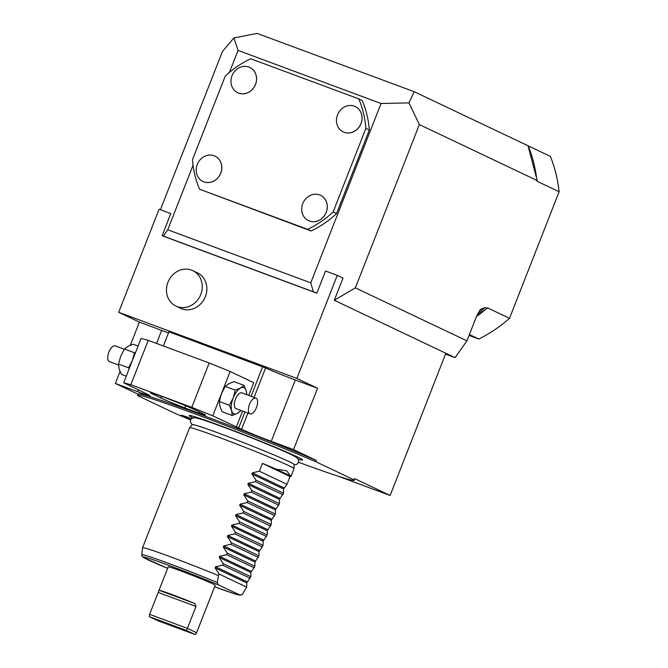 <?xml version="1.0" encoding="UTF-8"?>
<svg xmlns="http://www.w3.org/2000/svg" width="668" height="668" viewBox="0 0 668 668"><rect width="100%" height="100%" fill="white"/><g stroke="black" fill="none" stroke-linecap="round" stroke-linejoin="round"><path stroke-width="1" d="M142.56 547.76L189.595 427.729A56.087 1.996 21.4 0 1 189.612 427.712L192.342 424.614A54.676 1.946 -158.6 0 1 220.816 433.933A54.676 1.946 -158.6 0 1 288.943 461.546A54.676 1.946 -158.6 0 1 294.145 464.502L294.045 468.635A56.087 1.996 -158.6 0 0 294.045 468.635L290.972 476.493A56.087 1.996 -158.6 0 1 290.062 476.501L286.989 484.333L283.574 488.993L251.919 473.954L255.919 480.092L283.516 493.201L279.483 499.43L247.828 484.392L251.828 490.529L279.424 503.639L275.391 509.868L243.745 494.829L247.736 500.967L275.333 514.076L271.3 520.305L239.653 505.267L243.645 511.404L271.241 524.514L267.217 530.734L235.562 515.704L239.553 521.842L267.15 534.951L263.125 541.172L231.47 526.142L235.462 532.279L263.067 545.389L259.034 551.609L227.379 536.579L231.37 542.717L258.975 555.826L254.942 562.047L223.287 547.017L227.287 553.154L254.884 566.264L250.851 572.484L219.196 557.454L223.196 563.592L250.792 576.701L246.759 582.922L215.113 567.892L219.104 574.029L246.701 587.139L242.35 594.378L240.088 595.138L218.352 584.817L217.3 582.479L218.486 575.591A56.087 1.996 21.4 0 0 142.56 547.76A56.087 1.996 21.4 0 0 142.551 547.777L141.775 554.724A54.275 1.937 -158.6 0 1 217.3 582.479M240.806 595.305L240.088 595.138A52.112 1.854 -158.6 0 1 214.62 586.78L234.493 593.743L240.806 595.305M294.045 468.635A56.087 1.996 -158.6 0 0 288.71 465.596A56.087 1.996 21.4 0 0 230.702 441.748A56.087 1.996 21.4 0 0 189.612 427.712M290.972 476.493A56.087 1.996 -158.6 0 0 290.471 475.967L286.664 470.815L276.109 469.145A56.087 1.996 -158.6 0 0 262.457 463.392L259.393 471.216L286.989 484.333M283.516 493.201L283.574 488.993M279.424 503.639L279.483 499.43M275.333 514.076L275.391 509.868M271.241 524.514L271.3 520.305M267.15 534.951L267.217 530.734M263.067 545.389L263.125 541.172M258.975 555.826L259.034 551.609M254.884 566.264L254.942 562.047M250.792 576.701L250.851 572.484M246.701 587.139L246.759 582.922M219.104 574.029L218.486 575.591M194.839 603.538L195.991 606.46L187.399 628.379L196.601 632.746L215.213 585.268A25.242 0.902 -158.6 0 0 181.362 571.14A25.242 0.902 -158.6 0 0 168.211 566.848L158.541 591.531L159.143 590.295L194.839 603.538A25.242 0.902 -158.6 0 0 172.16 594.62A25.242 0.902 -158.6 0 0 159.143 590.295M158.541 591.531L149.599 614.343L149.34 616.664L186.514 630.467L195.223 634.6L196.601 632.746M186.514 630.467L187.399 628.379L149.599 614.343M195.223 634.6L158.049 620.806L149.34 616.664M215.113 567.892L215.547 566.781L222.578 565.153L250.183 578.271M223.196 563.592L222.578 565.153M219.196 557.454L219.63 556.344L226.669 554.716L254.266 567.833M227.287 553.154L226.669 554.716M223.287 547.017L223.722 545.906L230.761 544.278L258.357 557.396M231.37 542.717L230.761 544.278M227.379 536.579L227.813 535.469L234.852 533.841L262.449 546.958M235.462 532.279L234.852 533.841M231.47 526.142L231.905 525.031L238.944 523.403L266.54 536.521M239.553 521.842L238.944 523.403M235.562 515.704L235.996 514.594L243.035 512.966L270.632 526.083M243.645 511.404L243.035 512.966M239.653 505.267L240.088 504.156L247.118 502.528L274.723 515.646M247.736 500.967L247.118 502.528M243.745 494.829L244.179 493.719L251.21 492.091L278.815 505.208M251.828 490.529L251.21 492.091M247.828 484.392L248.262 483.281L255.301 481.653L282.898 494.771M255.919 480.092L255.301 481.653M251.919 473.954L252.354 472.844L259.393 471.216M192.209 424.764L190.313 421.825L190.547 420.013L192.008 418.226L194.805 417.617L201.402 419.345A54.626 1.946 21.4 0 1 223.504 427.128A54.626 1.946 21.4 0 1 291.081 454.482A54.626 1.946 21.4 0 1 291.574 454.716M192.843 417.817A60.905 2.171 21.4 0 1 189.253 415.479A60.905 2.171 21.4 0 1 234.359 430.96A60.905 2.171 21.4 0 1 296.826 456.661A60.905 2.171 -158.6 0 1 302.612 459.91A60.905 2.171 -158.6 0 1 298.396 459.183M298.621 462.273A116.382 4.142 -158.6 0 0 354.265 480.225A116.382 4.142 -158.6 0 0 354.174 479.941L315.814 461.713A116.382 4.142 -158.6 0 0 200.943 416.114A116.382 4.142 -158.6 0 0 137.55 395.297A116.382 4.142 -158.6 0 0 137.641 395.581L176.001 413.809A116.382 4.142 -158.6 0 0 190.572 419.938M191.482 418.636A19.631 0.701 -158.6 0 0 181.061 415.22A19.631 0.701 -158.6 0 0 182.923 416.298A19.631 0.701 -158.6 0 0 190.697 419.671M315.814 461.713L316.323 460.411A116.382 4.142 21.4 0 0 201.452 414.811A116.382 4.142 21.4 0 0 138.059 393.986L137.55 395.297M130.352 345.189L139.387 322.126L118.687 312.29L159.084 209.226L170.799 213.576L162.115 235.754L316.841 293.185L325.533 271.008L337.256 275.358L296.868 378.43L317.567 388.258L293.536 449.581L316.323 460.411M137.984 394.195L115.355 383.449L120.015 371.558M445.531 354.098L455.058 357.63L445.865 353.263L390.129 495.472L338.451 476.292M354.174 479.941L354.691 478.63L390.129 495.472M354.691 478.63A116.382 4.142 21.4 0 1 354.775 478.923L354.265 480.225M337.256 275.358L343.01 278.088L334.317 300.266L445.865 353.263M334.317 300.266L355.376 287.858L466.924 340.847L455.058 357.63M469.053 335.419L478.772 339.027A136.013 121.184 -64.6 0 0 509.517 318.319L559.116 191.741A136.013 121.184 -64.6 0 0 550.357 156.37L414.193 91.7L408.925 102.88L381.061 103.498L310.762 282.856L313.35 291.774L316.841 293.185M408.925 102.88L419.362 124.582L355.376 287.858M296.868 378.43L118.687 312.29M205.385 296.65A19.631 17.493 115.4 0 1 180.552 308.29L175.951 306.103A19.631 17.493 115.4 0 1 167.96 282.28A19.631 17.493 -64.6 0 1 192.793 270.64L197.394 272.828A19.631 17.493 115.4 0 1 205.385 296.65M162.115 235.754L163.301 236.08L167.76 229.784L193.044 165.246M313.35 291.774L163.301 236.08M414.193 91.7L257.122 33.4L233.925 37.926L222.436 51.486L160.42 209.719M233.925 37.926L238.05 50.417L229.425 72.42M466.924 340.847L476.409 316.64L480.334 309.493L485.193 307.522L477.937 313.217M419.362 124.582L537.231 180.585L536.98 181.228L559.116 191.741M509.517 318.319L487.381 307.798L487.131 308.441L485.193 307.522M537.231 180.585L536.646 178.356A136.013 121.184 -64.6 0 0 528.221 145.849M528.046 145.791L536.646 178.356M381.061 103.498L238.05 50.417M310.762 282.856L167.76 229.784M199.582 189.228L311.079 230.969A95.349 84.953 -64.6 0 0 336.589 213.535L369.312 130.043A95.349 84.953 -64.6 0 0 362.206 100.501L358.758 98.864A95.349 84.953 -64.6 0 1 365.864 128.398L333.14 211.898A95.349 84.953 115.4 0 1 307.631 229.333L199.582 189.228A95.349 84.953 115.4 0 1 192.476 159.685L225.199 76.185A95.349 84.953 -64.6 0 1 250.709 58.759L358.758 98.864M369.312 130.043L365.864 128.398M336.589 213.535L333.14 211.898M311.079 230.969L307.631 229.333M320.523 195.306A14.02 12.492 115.4 0 1 320.548 195.315A14.02 12.492 115.4 0 1 326.042 212.841A14.02 12.492 115.4 0 1 309.418 221.033A14.02 12.492 115.4 0 1 308.516 220.649A14.02 12.492 115.4 0 1 308.491 220.632M215.054 156.162L214.996 156.128A14.02 12.492 -64.6 0 0 214.094 155.753A14.02 12.492 115.4 0 0 197.469 163.936A14.02 12.492 115.4 0 0 202.963 181.462A14.02 12.492 115.4 0 0 203.865 181.846A14.02 12.492 -64.6 0 0 220.49 173.655A14.02 12.492 -64.6 0 0 214.996 156.128A14.02 12.492 115.4 0 1 215.054 156.162A14.02 12.492 115.4 0 1 220.549 173.688A14.02 12.492 115.4 0 1 203.924 181.871A14.02 12.492 115.4 0 1 203.022 181.487A14.02 12.492 115.4 0 1 202.988 181.479M344.187 132.314A14.02 12.492 115.4 0 1 343.285 131.93A14.02 12.492 115.4 0 1 343.26 131.913L343.227 131.905A14.02 12.492 115.4 0 1 337.732 114.378A14.02 12.492 115.4 0 1 354.357 106.187A14.02 12.492 -64.6 0 1 355.259 106.571L355.318 106.596A14.02 12.492 115.4 0 1 360.812 124.123A14.02 12.492 115.4 0 1 344.187 132.314M238.693 93.153A14.02 12.492 115.4 0 1 237.783 92.768A14.02 12.492 115.4 0 1 237.758 92.76L237.733 92.743A14.02 12.492 115.4 0 1 232.23 75.217A14.02 12.492 115.4 0 1 248.855 67.034A14.02 12.492 -64.6 0 1 249.765 67.418L249.824 67.443A14.02 12.492 115.4 0 1 255.318 84.97A14.02 12.492 115.4 0 1 238.693 93.153M320.49 195.29A14.02 12.492 -64.6 0 1 325.992 212.816A14.02 12.492 -64.6 0 1 309.359 220.999A14.02 12.492 115.4 0 1 308.457 220.624A14.02 12.492 115.4 0 1 302.963 203.097A14.02 12.492 115.4 0 1 319.588 194.906A14.02 12.492 -64.6 0 1 320.49 195.29L320.548 195.315M355.259 106.571A14.02 12.492 -64.6 0 1 360.753 124.098A14.02 12.492 -64.6 0 1 344.129 132.281A14.02 12.492 115.4 0 1 343.227 131.905M249.765 67.418A14.02 12.492 -64.6 0 1 255.259 84.936A14.02 12.492 -64.6 0 1 238.635 93.128A14.02 12.492 115.4 0 1 237.733 92.743M478.772 339.027L469.387 334.568M477.102 314.979L487.131 308.441M476.434 316.582A136.013 121.184 -64.6 0 0 485.168 309.718M163.376 345.974L168.937 331.779L265.588 367.951A23.839 0.852 -158.6 0 0 295.289 379.992L317.567 388.258M139.387 322.126L161.656 330.393A23.839 0.852 -158.6 0 0 168.511 332.864M293.536 449.581L271.258 441.314L295.289 379.992M115.355 383.449L137.633 391.715A23.839 0.852 -158.6 0 0 150.049 395.765A23.839 0.852 -158.6 0 0 147.778 394.462L123.68 382.772L141.065 338.409L148.229 340.354L209.184 362.983L230.151 371.475L253.723 382.68L248.738 395.406M271.258 441.314A23.839 0.852 -158.6 0 1 241.557 429.274L212.766 415.838L191.799 407.338L130.844 384.718L123.68 382.772M198.73 413.075A25.242 0.902 21.4 0 0 205.519 415.07A25.242 0.902 21.4 0 0 203.122 413.692L195.073 409.868A25.242 0.902 -158.6 0 0 168.82 399.08A25.242 0.902 -158.6 0 0 150.475 392.826A25.242 0.902 -158.6 0 0 152.872 394.204L160.921 398.028A25.242 0.902 21.4 0 0 184.861 407.931L198.73 413.075L199.214 411.839M238.685 427.904L244.939 411.947M251.076 396.274L262.716 366.59M236.338 427.036L242.593 411.079M184.861 407.931L185.696 405.793M212.766 415.838L230.151 371.475M246.801 394.688L246.233 390.805L243.995 385.361L240.48 388.075L235.295 390.162L233.182 398.011L229.391 405.234L231.629 410.67L232.188 415.496L237.374 413.409L241.014 410.494M232.188 415.496L222.143 411.764L219.906 406.319L219.346 401.501L229.391 405.234M235.295 390.162L225.25 386.438L221.459 393.661L219.346 401.501M243.995 385.361L233.95 381.637L228.757 383.724L225.25 386.438M246.617 394.621A14.02 6.346 110.4 0 0 246.233 390.805A14.02 6.346 110.4 0 0 240.48 388.075A14.02 6.346 110.4 0 0 233.182 398.011A14.02 6.346 -69.6 0 0 231.629 410.67A14.02 6.346 -69.6 0 0 237.374 413.409A14.02 6.346 -69.6 0 0 240.764 410.394M255.919 398.078L241.858 392.851A8.417 3.808 110.4 0 0 235.478 399.105A8.417 3.808 110.4 0 0 236.004 408.624L250.066 413.851A8.417 3.808 -69.6 0 1 249.548 404.324A8.417 3.808 110.4 0 1 255.919 398.078A8.417 3.808 110.4 0 1 256.445 407.597A8.417 3.808 -69.6 0 1 250.066 413.851M191.799 407.338L209.184 362.983M130.844 384.718L148.229 340.354M126.26 376.176L121.334 374.347L119.096 368.903L118.537 364.085L120.649 356.244L124.44 349.022L127.947 346.308L133.141 344.22L138.067 346.049M124.44 349.022L134.485 352.746L135.579 352.395M118.537 364.085L128.582 367.809L132.373 360.595L134.485 352.746M129.116 368.886L128.582 367.809M118.528 365.029L109.402 361.639A8.417 3.808 -69.6 0 1 108.884 352.111A8.417 3.808 110.4 0 1 115.255 345.865L124.306 349.222M192.793 270.64A19.631 17.493 -64.6 0 1 200.784 294.463A19.631 17.493 115.4 0 1 175.951 306.103M290.471 475.967L276.109 469.145M290.062 476.501L262.457 463.392M218.352 584.817A52.112 1.854 -158.6 0 0 150.35 558.832A52.112 1.854 -158.6 0 0 167.618 568.359L143.645 557.58L142 556.018L141.775 554.724M158.191 592.424L195.991 606.46M160.921 398.028L161.572 396.366M152.872 394.204L153.164 393.444M137.633 391.715L138.393 389.761M156.546 343.444L161.656 330.393M241.557 429.274L247.92 413.049M254.057 397.385L265.588 367.951M284.009 487.882L252.354 472.844M279.917 498.32L248.262 483.281M275.826 508.757L244.179 493.719M271.734 519.195L240.088 504.156M267.651 529.632L235.996 514.594M263.559 540.07L231.905 525.031M259.468 550.507L227.813 535.469M255.376 560.945L223.722 545.906M251.285 571.382L219.63 556.344M247.193 581.82L215.547 566.781M291.081 454.482L297.135 457.739L298.821 460.528L297.819 463.559L296.25 464.552L294.137 464.711M195.048 417.901L193.962 416.339M296.717 457.747L298.571 457.338"/></g></svg>
